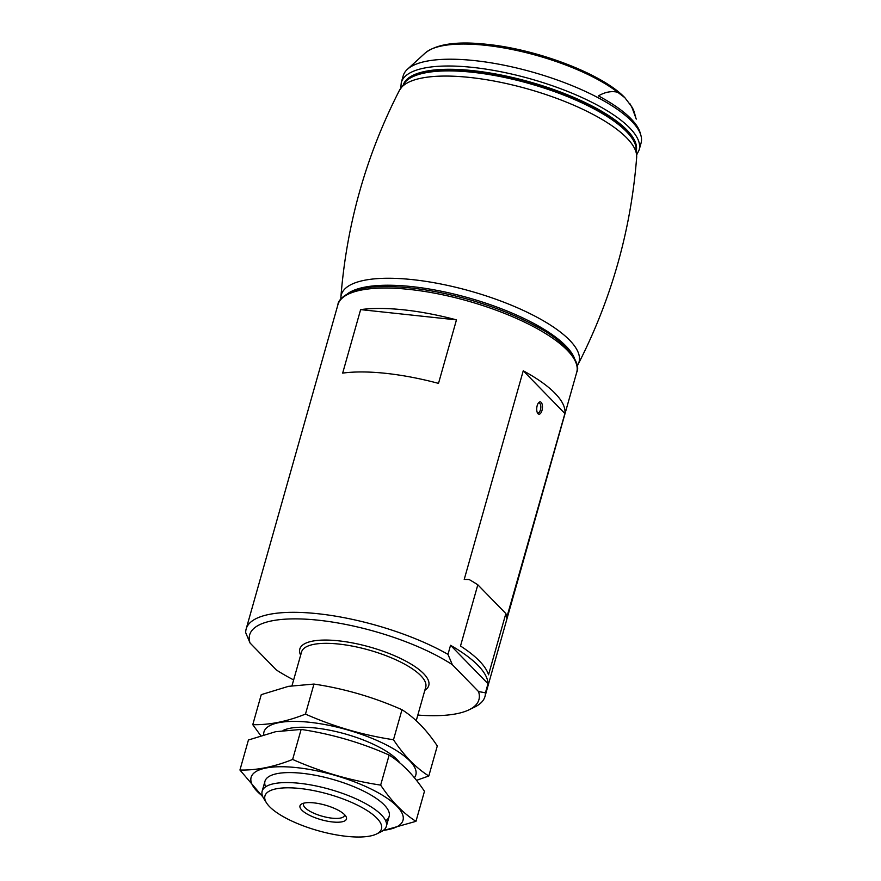 <?xml version="1.0" encoding="UTF-8"?>
<svg xmlns="http://www.w3.org/2000/svg" width="881" height="881" viewBox="0 0 881 881"><rect width="100%" height="100%" fill="white"/><g stroke="black" fill="none" stroke-linecap="round" stroke-linejoin="round"><path stroke-width="1.32" d="M293.648 679.923A119.133 37.343 15.8 0 1 276.249 669.89L250.039 642.998L245.7 632.69A124.089 38.907 15.8 0 1 246.162 628.957A124.089 38.907 15.8 0 1 323.096 614.332A124.089 38.907 15.8 0 1 447.977 654.374L450.543 645.299L488.008 683.733A124.089 38.907 -164.2 0 0 450.543 645.299M250.039 642.998A119.133 37.343 15.8 0 1 318.415 620.213A119.133 37.343 15.8 0 1 452.327 664.67L478.526 691.563L485.431 692.796L488.008 683.733M485.431 692.796A124.089 38.907 15.8 0 1 484.968 696.53A124.089 38.907 15.8 0 1 474.782 707.003L469.121 709.767A119.133 37.343 15.8 0 1 417.825 715.064M342.665 373.115A124.089 38.907 15.8 0 1 438.507 383.378L456.468 319.88A124.089 38.907 -164.2 0 0 360.626 309.616L342.665 373.115M523.248 370.78L464.221 579.412L469.155 579.533A124.089 38.907 15.8 0 1 477.821 584.797L460.499 646.015A124.089 38.907 15.8 0 1 488.537 674.791L505.859 613.561A124.089 38.907 15.8 0 1 506.608 617.966L564.908 413.53A124.089 38.907 -164.2 0 0 523.248 370.78L564.908 413.53M478.526 691.563A119.133 37.343 15.8 0 1 469.121 709.767M447.977 654.374L452.327 664.67M269.564 806.666A60.558 18.986 15.8 0 1 266.502 802.877A60.558 18.986 15.8 0 1 328.382 794.144A60.558 18.986 15.8 0 1 376.506 834.01A60.558 18.986 15.8 0 1 322.776 831.95A60.558 18.986 15.8 0 1 269.564 806.666M301.831 810.124A24.139 7.566 15.8 0 1 301.963 803.802A24.139 7.566 15.8 0 1 325.276 805.135A24.139 7.566 15.8 0 1 345.826 816.213A24.139 7.566 15.8 0 1 330.749 821.742A24.139 7.566 15.8 0 1 301.831 810.124M266.502 802.877L263.815 798.627A64.522 20.23 15.8 0 1 262.153 791.215A64.522 20.23 15.8 0 1 329.747 789.321A64.522 20.23 15.8 0 1 386.33 826.356A64.522 20.23 15.8 0 1 381.033 831.796L376.506 834.01M456.468 319.88L360.626 309.616M344.46 814.562A21.254 6.663 15.8 0 1 344.416 815.564A21.254 6.663 15.8 0 1 327.247 817.425A21.254 6.663 15.8 0 1 305.123 807.756A21.254 6.663 15.8 0 1 303.505 803.99A21.254 6.663 15.8 0 1 303.989 803.109M541.98 410.48A6.2 2.819 -83.9 0 1 537.597 413.189A6.2 2.819 -83.9 0 1 538.731 402.573A6.2 2.819 -83.9 0 1 541.892 403.498A6.2 2.819 -83.9 0 1 541.98 410.48M477.821 584.797L505.859 613.561M538.269 403.157A5 2.269 -83.9 0 1 539.051 402.947A5 2.269 -83.9 0 1 540.438 409.885A5 2.269 -83.9 0 1 537.983 412.881A5 2.269 -83.9 0 1 537.267 412.517M636.269 119.1L631.644 106.568A110.698 34.7 15.8 0 1 634.276 112.25L635.63 116.975M400.789 87.902L401.284 82.583L403.212 75.777A123.593 38.742 15.8 0 1 407.407 69.291L425.149 53.069A110.698 34.7 15.8 0 1 485.288 45.283A110.698 34.7 15.8 0 1 617.669 92.219C611.37 90.82 604.961 92.053 598.441 95.897A122.162 38.301 15.8 0 1 640.157 132.789L640.894 135.366A123.593 38.742 15.8 0 1 641.06 143.085L639.143 149.891L636.776 154.682M407.407 69.291A123.593 38.742 15.8 0 1 474.551 60.602A123.593 38.742 15.8 0 1 640.894 135.366M617.669 92.219L624.849 97.681L631.644 106.568M408.101 79.455L411.064 77.407A119.915 37.597 15.8 0 1 473.394 71.119A119.915 37.597 15.8 0 1 633.527 140.365L634.981 143.658A121.314 38.026 15.8 0 1 635.939 146.753L636.644 157.611A123.516 38.72 15.8 0 0 636.655 157.468A123.516 38.72 15.8 0 0 469.815 77.451A123.516 38.72 15.8 0 0 399.434 90.336A123.516 38.72 15.8 0 0 399.368 90.468L405.656 81.581A121.314 38.026 15.8 0 1 408.101 79.455A121.314 38.026 15.8 0 1 472.381 72.253A121.314 38.026 15.8 0 1 634.981 143.658M399.434 90.336C366.133 155.408 346.618 224.369 340.881 297.238A123.516 38.72 15.8 0 1 340.892 297.095A123.516 38.72 15.8 0 1 412.605 279.64A123.516 38.72 15.8 0 1 532.796 315.035A123.516 38.72 15.8 0 1 578.178 364.238A123.516 38.72 15.8 0 1 578.112 364.371C611.403 299.298 630.928 230.337 636.655 157.468M347.433 293.814A121.314 38.026 15.8 0 1 411.735 286.589A121.314 38.026 15.8 0 1 574.335 358.016M252.77 724.667L261.261 694.646L288.472 686.343L313.966 684.063C344.427 688.656 373.764 697.212 401.989 709.723C414.874 717.839 426.646 729.92 437.295 745.954L428.805 775.985C415.909 767.869 404.137 755.788 393.488 739.743C363.027 735.15 333.69 726.605 305.476 714.095C287.008 721.528 269.443 725.052 252.77 724.667L260.721 735.613M414.4 777.747A78.927 24.745 -164.2 0 0 371.364 738.091A78.927 24.745 -164.2 0 0 278.616 722.706A78.927 24.745 -164.2 0 0 263.683 734.71M416.504 780.357L428.805 775.985M399.941 763.034A64.522 20.23 -164.2 0 0 351.222 735.734A64.522 20.23 -164.2 0 0 289.794 728.312A64.522 20.23 -164.2 0 0 283.109 730.448A64.522 20.23 -164.2 0 0 283.054 730.47M305.476 714.095L313.966 684.063M393.488 739.743L401.989 709.723M239.94 770.027L248.431 739.996L275.632 731.704L301.137 729.424C331.597 734.016 360.935 742.562 389.149 755.072C402.044 763.199 413.817 775.269 424.466 791.314L415.964 821.334C403.08 813.218 391.307 801.137 380.658 785.103C350.198 780.511 320.86 771.954 292.635 759.444C274.178 766.877 256.602 770.412 239.94 770.027L262.901 796.975M383.455 830.32A78.927 24.745 -164.2 0 0 375.46 791.27A78.927 24.745 -164.2 0 0 265.787 768.056A78.927 24.745 -164.2 0 0 262.527 796.105M383.026 830.64L415.964 821.334M385.669 820.784A64.522 20.23 -164.2 0 0 387.497 808.967A64.522 20.23 -164.2 0 0 339.119 781.315A64.522 20.23 -164.2 0 0 276.964 773.661A64.522 20.23 -164.2 0 0 270.28 775.798A64.522 20.23 -164.2 0 0 265.644 786.81M292.635 759.444L301.137 729.424M380.658 785.103L389.149 755.072M246.162 628.957L337.93 304.683A124.089 38.907 15.8 0 1 467.921 301.038A124.089 38.907 15.8 0 1 576.736 372.256L484.968 696.53M300.652 655.167A67.011 21.012 15.8 0 1 369.998 647.072A67.011 21.012 15.8 0 1 424.829 690.308M292.007 685.693L301.555 651.984A64.522 20.23 15.8 0 1 369.15 650.09A64.522 20.23 15.8 0 1 425.732 687.125L416.228 720.702M403.641 83.871A121.115 37.971 15.8 0 1 472.932 70.645A121.115 37.971 15.8 0 1 636.467 149.748M401.284 82.583A123.593 38.742 15.8 0 1 472.623 67.397A123.593 38.742 15.8 0 1 639.143 149.891M337.93 304.683C338.194 297.69 353.006 287.25 378.632 286.754C404.115 285.763 433.606 289.849 467.117 299.044C492.6 306.225 515.165 315.068 534.789 325.585C567.474 341.883 581.658 364.183 576.736 372.256M386.33 826.356L389.16 816.379M262.153 791.215L264.972 781.238M624.849 97.681C602.648 74.147 537.597 49.358 486.83 44.314C457.217 41.033 436.657 43.951 425.149 53.069M630.168 103.98L634.276 112.25M577.154 366.133L578.178 364.238M340.771 299.254L340.892 297.095"/></g></svg>
